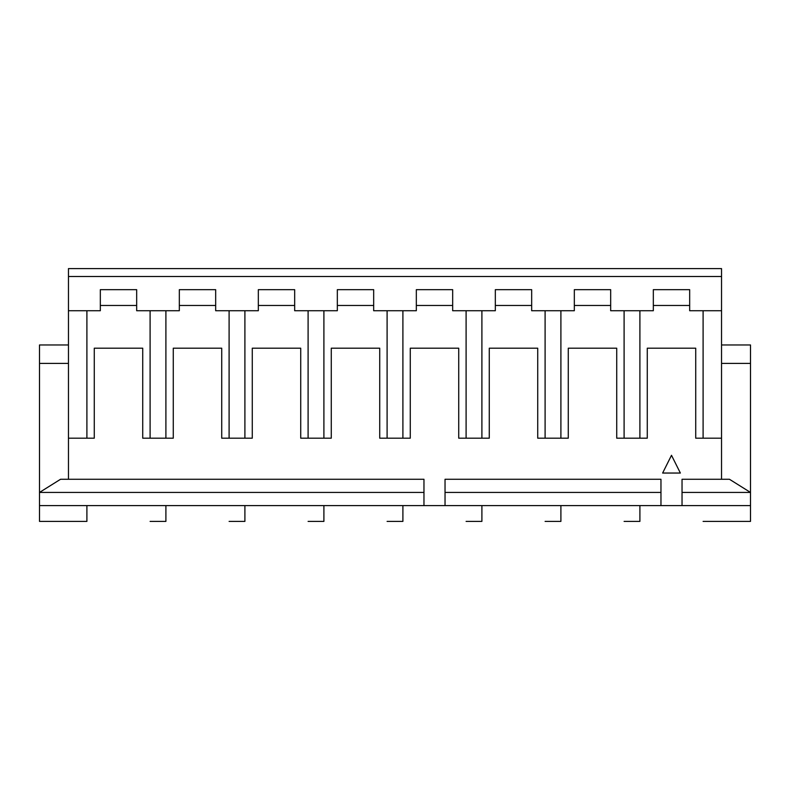 <?xml version="1.0" encoding="UTF-8"?>
<svg xmlns="http://www.w3.org/2000/svg" width="790" height="790" viewBox="0 0 790 790"><rect width="100%" height="100%" fill="white"/><g stroke="black" fill="none" stroke-linecap="round" stroke-linejoin="round"><path stroke-width="1.19" d="M86.9 505.6L86.9 521.4L39.5 521.4L39.5 344.963L68.463 344.963M86.9 521.4L39.5 521.4L39.5 505.6L750.5 505.6L750.5 521.4L703.1 521.4L750.5 521.4L750.5 492.437L682.037 492.437L682.037 505.6L750.5 505.6L750.5 492.437L729.437 479.263L682.037 479.263L682.037 492.437L750.5 492.437L750.5 363.4C750.5 339.72 750.5 339.72 750.5 363.4L750.5 492.437L729.437 479.263L682.037 479.263L682.037 505.6L660.963 505.6L660.963 492.437L445.037 492.437L445.037 505.6L660.963 505.6L660.963 479.263L445.037 479.263L445.037 492.437L660.963 492.437L660.963 479.263L445.037 479.263L445.037 505.6L423.963 505.6L423.963 492.437L39.5 492.437L39.5 505.6L423.963 505.6L423.963 479.263L60.563 479.263L39.5 492.437L423.963 492.437L423.963 479.263L68.463 479.263L68.463 438.183L94.277 438.183L94.277 348.193L142.723 348.193L142.723 438.183L173.277 438.183L173.277 348.193L221.723 348.193L221.723 438.183L252.277 438.183L252.277 348.193L300.723 348.193L300.723 438.183L331.277 438.183L331.277 348.193L379.723 348.193L379.723 438.183L410.277 438.183L410.277 348.193L458.723 348.193L458.723 438.183L489.277 438.183L489.277 348.193L537.723 348.193L537.723 438.183L568.277 438.183L568.277 348.193L616.723 348.193L616.723 438.183L647.277 438.183L647.277 348.193L695.723 348.193L695.723 438.183L721.537 438.183L721.537 479.263L721.537 310.737L689.67 310.737L689.67 289.663L653.33 289.663L653.33 310.737L610.67 310.737L610.67 289.663L574.33 289.663L574.33 310.737L531.67 310.737L531.67 289.663L495.33 289.663L495.33 310.737L452.67 310.737L452.67 289.663L416.33 289.663L416.33 310.737L373.67 310.737L373.67 289.663L337.33 289.663L337.33 310.737L294.67 310.737L294.67 289.663L258.33 289.663L258.33 310.737L215.67 310.737L215.67 289.663L179.33 289.663L179.33 310.737L136.67 310.737L136.67 289.663L100.33 289.663L100.33 310.737L68.463 310.737L68.463 276.5L721.537 276.5L721.537 438.183L695.723 438.183L695.723 348.193L647.277 348.193L647.277 438.183L616.723 438.183L616.723 348.193L568.277 348.193L568.277 438.183L537.723 438.183L537.723 348.193L489.277 348.193L489.277 438.183L458.723 438.183L458.723 348.193L410.277 348.193L410.277 438.183L379.723 438.183L379.723 348.193L331.277 348.193L331.277 438.183L300.723 438.183L300.723 348.193L252.277 348.193L252.277 438.183L221.723 438.183L221.723 348.193L173.277 348.193L173.277 438.183L142.723 438.183L142.723 348.193L94.277 348.193L94.277 438.183L68.463 438.183L68.463 310.737L100.33 310.737L100.33 289.663L136.67 289.663L136.67 310.737L179.33 310.737L179.33 289.663L215.67 289.663L215.67 310.737L258.33 310.737L258.33 289.663L294.67 289.663L294.67 310.737L337.33 310.737L337.33 289.663L373.67 289.663L373.67 310.737L416.33 310.737L416.33 289.663L452.67 289.663L452.67 310.737L495.33 310.737L495.33 289.663L531.67 289.663L531.67 310.737L574.33 310.737L574.33 289.663L610.67 289.663L610.67 310.737L653.33 310.737L653.33 289.663L689.67 289.663L689.67 310.737L721.537 310.737L721.537 268.6L68.463 268.6L68.463 479.263L60.563 479.263L39.5 492.437L39.5 363.4L68.463 363.4L39.5 363.4M165.9 505.6L165.9 521.4L150.1 521.4L165.9 521.4M244.9 505.6L244.9 521.4L229.1 521.4L244.9 521.4M323.9 505.6L323.9 521.4L308.1 521.4L323.9 521.4M402.9 505.6L402.9 521.4L387.1 521.4L402.9 521.4M481.9 505.6L481.9 521.4L466.1 521.4L481.9 521.4M560.9 505.6L560.9 521.4L545.1 521.4L560.9 521.4M639.9 505.6L639.9 521.4L624.1 521.4L639.9 521.4M680.368 473.042L671.5 455.297L662.632 473.042L680.368 473.042L671.5 455.297L680.368 473.042L662.632 473.042L680.368 473.042M639.9 438.183L639.9 310.737M703.1 310.737L703.1 438.183M750.5 363.4L721.537 363.4L750.5 363.4L750.5 344.963L721.537 344.963M68.463 268.6L721.537 268.6L721.537 276.5L68.463 276.5L68.463 268.6M689.67 305.463L653.33 305.463L689.67 305.463M610.67 305.463L574.33 305.463L610.67 305.463M624.1 310.737L624.1 438.183M86.9 438.183L86.9 310.737M150.1 310.737L150.1 438.183M136.67 305.463L100.33 305.463L136.67 305.463M165.9 438.183L165.9 310.737M229.1 310.737L229.1 438.183M215.67 305.463L179.33 305.463L215.67 305.463M560.9 438.183L560.9 310.737M545.1 310.737L545.1 438.183M481.9 438.183L481.9 310.737M531.67 305.463L495.33 305.463L531.67 305.463M466.1 310.737L466.1 438.183M402.9 438.183L402.9 310.737M452.67 305.463L416.33 305.463L452.67 305.463M387.1 310.737L387.1 438.183M323.9 438.183L323.9 310.737M373.67 305.463L337.33 305.463L373.67 305.463M308.1 310.737L308.1 438.183M244.9 438.183L244.9 310.737M294.67 305.463L258.33 305.463L294.67 305.463M662.632 473.042L671.5 455.297L662.632 473.042"/></g></svg>
